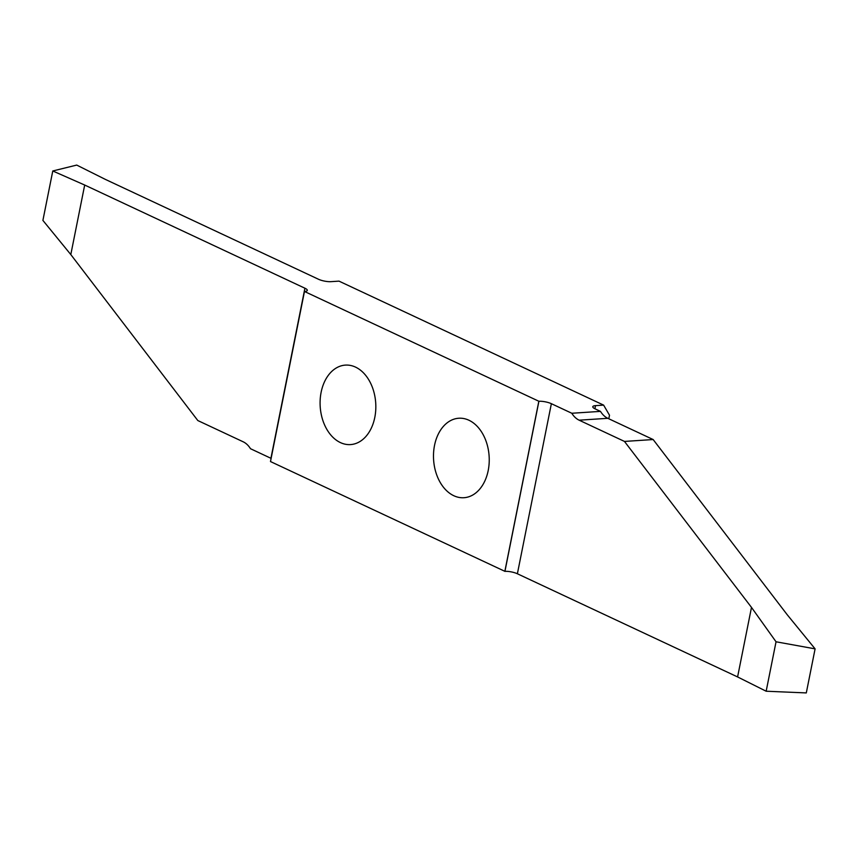<?xml version="1.0" encoding="UTF-8"?>
<svg xmlns="http://www.w3.org/2000/svg" width="858" height="858" viewBox="0 0 858 858"><rect width="100%" height="100%" fill="white"/><g stroke="black" fill="none" stroke-linecap="round" stroke-linejoin="round"><path stroke-width="1.29" d="M321.128 392.267A39.822 27.81 -93.7 0 0 350.568 444.583A39.822 27.81 -93.7 0 0 374.796 417.417A39.822 27.81 -93.7 0 0 345.356 365.111A39.822 27.81 -93.7 0 0 321.128 392.267M434.523 445.409A39.822 27.81 -93.7 0 0 463.964 497.715A39.822 27.81 -93.7 0 0 488.202 470.549A39.822 27.81 -93.7 0 0 458.762 418.243A39.822 27.81 -93.7 0 0 434.523 445.409M517.385 573.766A8.977 2.306 11.3 0 0 504.933 571.353L538.91 401.276A8.977 2.306 -168.7 0 1 551.372 403.689L517.385 573.766L737.59 676.941L766.162 691.226L806.295 692.921L815.1 648.862L776.04 641.784L751.49 607.4L624.474 441.43L653.153 439.543L787.194 614.703L815.1 648.862M538.91 401.276L304.472 291.473L270.484 461.55L504.933 571.353M271.117 458.386A8.977 2.306 11.3 0 0 270.924 458.29L304.912 288.213L84.695 185.038L52.778 170.978L76.716 165.079L105.277 179.354L318.468 279.247A8.977 2.306 -168.7 0 0 330.92 281.66L339.007 281.134L603.614 405.115L595.527 405.641L594.905 408.762M52.778 170.978L42.9 220.409L70.806 254.569L197.823 420.549L243.168 441.795A22.437 15.669 86.3 0 1 250.493 448.713L270.924 458.29M595.527 405.641A8.977 2.306 -168.7 0 0 592.781 406.713A8.977 2.306 -168.7 0 0 595.173 408.891L600.482 411.379A22.437 15.669 -93.7 0 0 607.807 418.307L653.153 439.543M304.912 288.213A8.977 2.306 -168.7 0 1 307.303 290.39A8.977 2.306 -168.7 0 1 304.547 291.463L304.472 291.473M624.474 441.43L579.129 420.184A22.437 15.669 86.3 0 1 571.803 413.256L551.372 403.689M571.803 413.256L600.482 411.379M608.794 418.768L609.502 415.218L603.614 405.115M504.847 571.353L538.835 401.276M84.695 185.038L70.806 254.569M737.59 676.941L751.49 607.4M766.162 691.226L776.04 641.784M579.129 420.184L607.807 418.307"/></g></svg>
